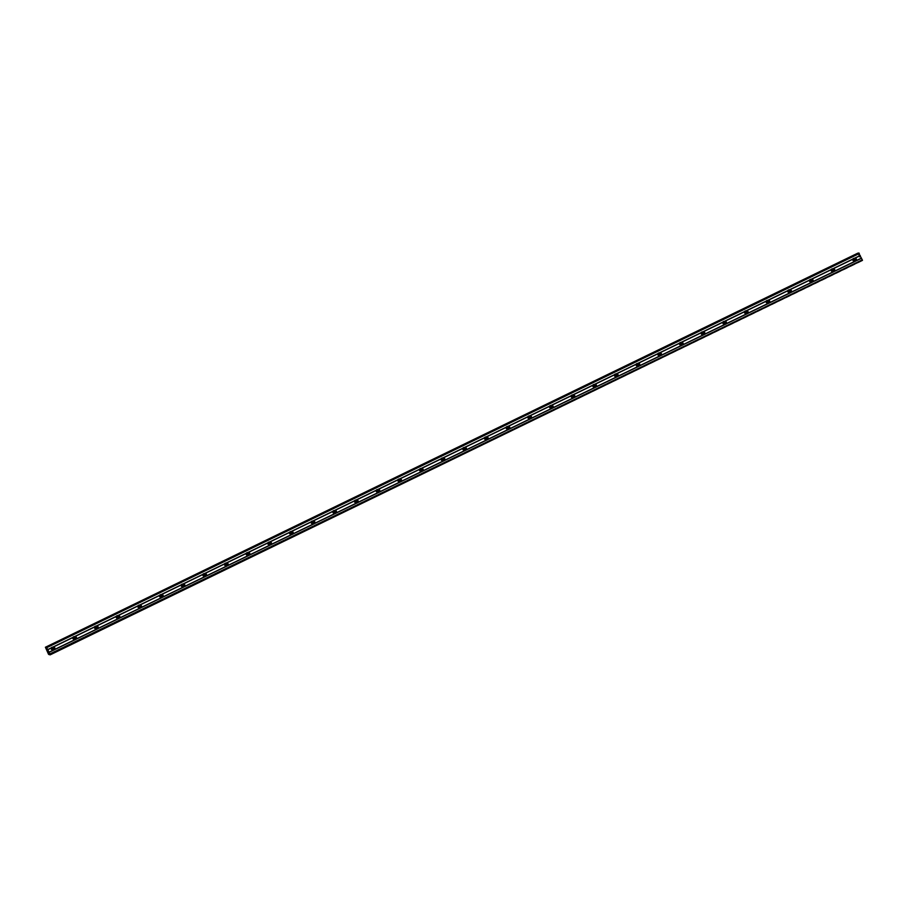 <?xml version="1.0" encoding="UTF-8"?>
<svg xmlns="http://www.w3.org/2000/svg" width="908" height="908" viewBox="0 0 908 908"><rect width="100%" height="100%" fill="white"/><g stroke="black" fill="none" stroke-linecap="round" stroke-linejoin="round"><path stroke-width="0.68" stroke-dasharray="4.54 3.41" d="M855.166 260.528A1.078 1.056 -98.4 0 1 853.599 259.926A1.078 1.056 -98.4 0 1 854.882 258.587M853.338 258.178A1.691 1.657 81.6 0 0 854.303 261.368A1.691 1.657 81.6 0 0 855.631 259.211A1.691 1.657 81.6 0 0 853.338 258.178A1.691 1.657 81.6 0 0 854.303 261.368A1.691 1.657 81.6 0 0 855.631 259.211A1.691 1.657 81.6 0 0 853.338 258.178M833.499 271.038A1.078 1.056 -98.4 0 1 831.932 270.436A1.078 1.056 -98.4 0 1 833.215 269.086M831.671 268.689A1.691 1.657 81.6 0 0 832.636 271.878A1.691 1.657 81.6 0 0 833.964 269.721A1.691 1.657 81.6 0 0 831.671 268.689A1.691 1.657 81.6 0 0 832.636 271.878A1.691 1.657 81.6 0 0 833.964 269.721A1.691 1.657 81.6 0 0 831.671 268.689M811.843 281.548A1.078 1.056 -98.4 0 1 810.276 280.947A1.078 1.056 -98.4 0 1 811.548 279.596M810.004 279.199A1.691 1.657 81.6 0 0 810.969 282.388A1.691 1.657 81.6 0 0 812.308 280.231A1.691 1.657 81.6 0 0 810.004 279.199A1.691 1.657 81.6 0 0 810.969 282.388A1.691 1.657 81.6 0 0 812.308 280.231A1.691 1.657 81.6 0 0 810.004 279.199M790.176 292.058A1.078 1.056 -98.4 0 1 788.609 291.457A1.078 1.056 -98.4 0 1 789.881 290.106M788.348 289.697A1.691 1.657 81.6 0 0 789.313 292.898A1.691 1.657 81.6 0 0 790.641 290.742A1.691 1.657 81.6 0 0 788.348 289.697A1.691 1.657 81.6 0 0 789.313 292.898A1.691 1.657 81.6 0 0 790.641 290.742A1.691 1.657 81.6 0 0 788.348 289.697A1.691 1.657 -98.4 0 1 790.698 290.73A1.691 1.657 -98.4 0 1 789.358 292.887A1.691 1.657 -98.4 0 1 788.394 289.697M768.509 302.568A1.078 1.056 -98.4 0 1 766.942 301.967A1.078 1.056 -98.4 0 1 768.225 300.616M766.681 300.207A1.691 1.657 81.6 0 0 767.646 303.408A1.691 1.657 81.6 0 0 768.974 301.252A1.691 1.657 81.6 0 0 766.681 300.207A1.691 1.657 81.6 0 0 767.646 303.408A1.691 1.657 81.6 0 0 768.974 301.252A1.691 1.657 81.6 0 0 766.681 300.207M746.841 313.078A1.078 1.056 -98.4 0 1 745.275 312.477A1.078 1.056 -98.4 0 1 746.558 311.126M745.014 310.718A1.691 1.657 81.6 0 0 745.979 313.907A1.691 1.657 81.6 0 0 747.307 311.75A1.691 1.657 81.6 0 0 745.014 310.718A1.691 1.657 81.6 0 0 745.979 313.907A1.691 1.657 81.6 0 0 747.307 311.75A1.691 1.657 81.6 0 0 745.014 310.718M725.174 323.577A1.078 1.056 -98.4 0 1 723.619 322.976A1.078 1.056 -98.4 0 1 724.89 321.636M723.347 321.228A1.691 1.657 81.6 0 0 724.312 324.417A1.691 1.657 81.6 0 0 724.788 324.281A1.691 1.657 -98.4 0 1 722.541 323.237A1.691 1.657 -98.4 0 1 723.869 321.08A1.691 1.657 81.6 0 0 722.484 323.237A1.691 1.657 81.6 0 0 724.788 324.281A1.691 1.657 81.6 0 0 723.824 321.08A1.691 1.657 -98.4 0 1 724.834 324.269A1.691 1.657 81.6 0 0 723.824 321.08A1.691 1.657 81.6 0 0 723.347 321.228M703.518 334.087A1.078 1.056 -98.4 0 1 701.952 333.486A1.078 1.056 -98.4 0 1 703.223 332.146M701.68 331.738A1.691 1.657 81.6 0 0 702.644 334.927A1.691 1.657 81.6 0 0 703.984 332.771A1.691 1.657 81.6 0 0 701.68 331.738A1.691 1.657 81.6 0 0 702.644 334.927A1.691 1.657 81.6 0 0 703.984 332.771A1.691 1.657 81.6 0 0 701.68 331.738M681.851 344.597A1.078 1.056 -98.4 0 1 680.285 343.996A1.078 1.056 -98.4 0 1 681.567 342.656M680.024 342.248A1.691 1.657 81.6 0 0 680.989 345.437A1.691 1.657 81.6 0 0 682.317 343.281A1.691 1.657 81.6 0 0 680.024 342.248A1.691 1.657 81.6 0 0 680.989 345.437A1.691 1.657 81.6 0 0 682.317 343.281A1.691 1.657 81.6 0 0 680.024 342.248M660.184 355.107A1.078 1.056 -98.4 0 1 658.618 354.506A1.078 1.056 -98.4 0 1 659.9 353.155M658.357 352.758A1.691 1.657 81.6 0 0 659.322 355.947A1.691 1.657 81.6 0 0 660.649 353.791A1.691 1.657 81.6 0 0 658.357 352.758A1.691 1.657 81.6 0 0 659.322 355.947A1.691 1.657 81.6 0 0 660.649 353.791A1.691 1.657 81.6 0 0 658.357 352.758M638.517 365.618A1.078 1.056 -98.4 0 1 636.962 365.016A1.078 1.056 -98.4 0 1 638.233 363.665M636.69 363.257A1.691 1.657 81.6 0 0 637.654 366.457A1.691 1.657 81.6 0 0 638.131 366.31A1.691 1.657 -98.4 0 1 635.884 365.266A1.691 1.657 -98.4 0 1 637.212 363.109A1.691 1.657 -98.4 0 1 638.176 366.299A1.691 1.657 81.6 0 0 637.166 363.121A1.691 1.657 81.6 0 0 635.827 365.277A1.691 1.657 81.6 0 0 638.12 366.31A1.691 1.657 81.6 0 0 637.155 363.121A1.691 1.657 81.6 0 0 636.69 363.268M616.861 376.128A1.078 1.056 -98.4 0 1 615.295 375.526A1.078 1.056 -98.4 0 1 616.566 374.175M615.022 373.767A1.691 1.657 81.6 0 0 615.987 376.968A1.691 1.657 81.6 0 0 617.327 374.811A1.691 1.657 81.6 0 0 615.022 373.767A1.691 1.657 81.6 0 0 615.987 376.968A1.691 1.657 81.6 0 0 617.327 374.811A1.691 1.657 81.6 0 0 615.022 373.767M595.194 386.638A1.078 1.056 -98.4 0 1 593.628 386.036A1.078 1.056 -98.4 0 1 594.899 384.686M593.367 384.277A1.691 1.657 81.6 0 0 594.331 387.478A1.691 1.657 81.6 0 0 595.659 385.321A1.691 1.657 81.6 0 0 593.367 384.277A1.691 1.657 81.6 0 0 594.331 387.478A1.691 1.657 81.6 0 0 595.659 385.321A1.691 1.657 81.6 0 0 593.367 384.277M573.527 397.148A1.078 1.056 -98.4 0 1 571.961 396.546A1.078 1.056 -98.4 0 1 573.243 395.196M571.699 394.787A1.691 1.657 81.6 0 0 572.664 397.976A1.691 1.657 81.6 0 0 573.992 395.82A1.691 1.657 81.6 0 0 571.699 394.787A1.691 1.657 81.6 0 0 572.664 397.976A1.691 1.657 81.6 0 0 573.992 395.82A1.691 1.657 81.6 0 0 571.699 394.787M551.86 407.647A1.078 1.056 -98.4 0 1 550.293 407.045A1.078 1.056 -98.4 0 1 551.576 405.706M550.032 405.297A1.691 1.657 81.6 0 0 550.997 408.486A1.691 1.657 81.6 0 0 552.325 406.33A1.691 1.657 81.6 0 0 550.032 405.297A1.691 1.657 81.6 0 0 550.997 408.486A1.691 1.657 81.6 0 0 552.325 406.33A1.691 1.657 81.6 0 0 550.032 405.297M530.204 418.157A1.078 1.056 -98.4 0 1 528.638 417.555A1.078 1.056 -98.4 0 1 529.909 416.216M528.365 415.807A1.691 1.657 81.6 0 0 529.33 418.997A1.691 1.657 81.6 0 0 530.669 416.84A1.691 1.657 81.6 0 0 528.365 415.807A1.691 1.657 81.6 0 0 529.33 418.997A1.691 1.657 81.6 0 0 530.669 416.84A1.691 1.657 81.6 0 0 528.365 415.807M508.537 428.667A1.078 1.056 -98.4 0 1 506.97 428.065A1.078 1.056 -98.4 0 1 508.242 426.726M506.698 426.317A1.691 1.657 81.6 0 0 507.663 429.507A1.691 1.657 81.6 0 0 509.002 427.35A1.691 1.657 81.6 0 0 506.698 426.317A1.691 1.657 81.6 0 0 507.663 429.507A1.691 1.657 81.6 0 0 509.002 427.35A1.691 1.657 81.6 0 0 506.698 426.317M486.87 439.177A1.078 1.056 -98.4 0 1 485.303 438.575A1.078 1.056 -98.4 0 1 486.586 437.225M485.042 436.827A1.691 1.657 81.6 0 0 486.007 440.017A1.691 1.657 81.6 0 0 487.335 437.86A1.691 1.657 81.6 0 0 485.042 436.827A1.691 1.657 81.6 0 0 486.007 440.017A1.691 1.657 81.6 0 0 487.335 437.86A1.691 1.657 81.6 0 0 485.042 436.827M465.202 449.687A1.078 1.056 -98.4 0 1 463.636 449.085A1.078 1.056 -98.4 0 1 464.919 447.735M463.375 447.326A1.691 1.657 81.6 0 0 464.34 450.527A1.691 1.657 81.6 0 0 465.668 448.37A1.691 1.657 81.6 0 0 463.375 447.326A1.691 1.657 81.6 0 0 464.34 450.527A1.691 1.657 81.6 0 0 465.668 448.37A1.691 1.657 81.6 0 0 463.375 447.326M443.535 460.197A1.078 1.056 -98.4 0 1 441.98 459.596A1.078 1.056 -98.4 0 1 443.252 458.245M441.708 457.836A1.691 1.657 81.6 0 0 442.673 461.037A1.691 1.657 81.6 0 0 444.012 458.881A1.691 1.657 81.6 0 0 441.708 457.836A1.691 1.657 81.6 0 0 442.673 461.037A1.691 1.657 81.6 0 0 444.001 458.881A1.691 1.657 81.6 0 0 441.708 457.836M421.88 470.707A1.078 1.056 -98.4 0 1 420.313 470.106A1.078 1.056 -98.4 0 1 421.584 468.755M420.041 468.346A1.691 1.657 81.6 0 0 421.006 471.547A1.691 1.657 81.6 0 0 422.345 469.391A1.691 1.657 81.6 0 0 420.041 468.346A1.691 1.657 81.6 0 0 421.006 471.547A1.691 1.657 81.6 0 0 422.345 469.391A1.691 1.657 81.6 0 0 420.041 468.346M400.212 481.217A1.078 1.056 -98.4 0 1 398.646 480.604A1.078 1.056 -98.4 0 1 399.917 479.265M398.385 478.856A1.691 1.657 81.6 0 0 399.35 482.046A1.691 1.657 81.6 0 0 400.678 479.889A1.691 1.657 81.6 0 0 398.385 478.856A1.691 1.657 81.6 0 0 399.35 482.046A1.691 1.657 81.6 0 0 400.678 479.889A1.691 1.657 81.6 0 0 398.385 478.856M378.545 491.716A1.078 1.056 -98.4 0 1 376.979 491.114A1.078 1.056 -98.4 0 1 378.261 489.775M376.718 489.367A1.691 1.657 81.6 0 0 377.683 492.556A1.691 1.657 81.6 0 0 379.011 490.399A1.691 1.657 81.6 0 0 376.718 489.367A1.691 1.657 81.6 0 0 377.683 492.556A1.691 1.657 81.6 0 0 379.011 490.399A1.691 1.657 81.6 0 0 376.718 489.367M356.878 502.226A1.078 1.056 -98.4 0 1 355.312 501.625A1.078 1.056 -98.4 0 1 356.594 500.285M355.051 499.877A1.691 1.657 81.6 0 0 356.015 503.066A1.691 1.657 81.6 0 0 357.343 500.91A1.691 1.657 81.6 0 0 355.051 499.877A1.691 1.657 81.6 0 0 356.015 503.066A1.691 1.657 81.6 0 0 357.343 500.91A1.691 1.657 81.6 0 0 355.051 499.877M335.222 512.736A1.078 1.056 -98.4 0 1 333.656 512.135A1.078 1.056 -98.4 0 1 334.927 510.795M333.384 510.387A1.691 1.657 81.6 0 0 334.348 513.576A1.691 1.657 81.6 0 0 335.688 511.42A1.691 1.657 81.6 0 0 333.384 510.387A1.691 1.657 81.6 0 0 334.348 513.576A1.691 1.657 81.6 0 0 335.688 511.42A1.691 1.657 81.6 0 0 333.384 510.387M313.555 523.246A1.078 1.056 -98.4 0 1 311.989 522.645A1.078 1.056 -98.4 0 1 313.26 521.294M311.716 520.897A1.691 1.657 81.6 0 0 312.681 524.086A1.691 1.657 81.6 0 0 314.02 521.93A1.691 1.657 81.6 0 0 311.716 520.897A1.691 1.657 81.6 0 0 312.681 524.086A1.691 1.657 81.6 0 0 314.02 521.93A1.691 1.657 81.6 0 0 311.716 520.897M291.888 533.756A1.078 1.056 -98.4 0 1 290.322 533.155A1.078 1.056 -98.4 0 1 291.604 531.804M290.061 531.396A1.691 1.657 81.6 0 0 291.025 534.596A1.691 1.657 81.6 0 0 292.353 532.44A1.691 1.657 81.6 0 0 290.061 531.396A1.691 1.657 81.6 0 0 291.025 534.596A1.691 1.657 81.6 0 0 292.353 532.44A1.691 1.657 81.6 0 0 290.061 531.396M270.221 544.267A1.078 1.056 -98.4 0 1 268.654 543.665A1.078 1.056 -98.4 0 1 269.937 542.314M268.393 541.906A1.691 1.657 81.6 0 0 269.358 545.106A1.691 1.657 81.6 0 0 270.686 542.95A1.691 1.657 81.6 0 0 268.393 541.906A1.691 1.657 81.6 0 0 269.358 545.106A1.691 1.657 81.6 0 0 270.686 542.95A1.691 1.657 81.6 0 0 268.393 541.906M248.554 554.777A1.078 1.056 -98.4 0 1 246.999 554.175A1.078 1.056 -98.4 0 1 248.27 552.824M246.726 552.416A1.691 1.657 81.6 0 0 247.691 555.617A1.691 1.657 81.6 0 0 249.03 553.449A1.691 1.657 81.6 0 0 246.726 552.416A1.691 1.657 81.6 0 0 247.691 555.617A1.691 1.657 81.6 0 0 249.019 553.46A1.691 1.657 81.6 0 0 246.726 552.416M226.898 565.275A1.078 1.056 -98.4 0 1 225.332 564.674A1.078 1.056 -98.4 0 1 226.603 563.335M225.059 562.926A1.691 1.657 81.6 0 0 226.024 566.115A1.691 1.657 81.6 0 0 227.363 563.959A1.691 1.657 81.6 0 0 225.059 562.926A1.691 1.657 81.6 0 0 226.024 566.115A1.691 1.657 81.6 0 0 227.363 563.959A1.691 1.657 81.6 0 0 225.059 562.926M205.231 575.786A1.078 1.056 -98.4 0 1 203.664 575.184A1.078 1.056 -98.4 0 1 204.936 573.845M203.403 573.436A1.691 1.657 81.6 0 0 204.368 576.625A1.691 1.657 81.6 0 0 205.696 574.469A1.691 1.657 81.6 0 0 203.403 573.436A1.691 1.657 81.6 0 0 204.368 576.625A1.691 1.657 81.6 0 0 205.696 574.469A1.691 1.657 81.6 0 0 203.403 573.436M183.564 586.296A1.078 1.056 -98.4 0 1 181.997 585.694A1.078 1.056 -98.4 0 1 183.28 584.355M181.736 583.946A1.691 1.657 81.6 0 0 182.701 587.135A1.691 1.657 81.6 0 0 184.029 584.979A1.691 1.657 81.6 0 0 181.736 583.946A1.691 1.657 81.6 0 0 182.701 587.135A1.691 1.657 81.6 0 0 184.029 584.979A1.691 1.657 81.6 0 0 181.736 583.946M161.896 596.806A1.078 1.056 -98.4 0 1 160.33 596.204A1.078 1.056 -98.4 0 1 161.613 594.865M160.069 594.456A1.691 1.657 81.6 0 0 161.034 597.646A1.691 1.657 81.6 0 0 162.362 595.489A1.691 1.657 81.6 0 0 160.069 594.456A1.691 1.657 81.6 0 0 161.034 597.646A1.691 1.657 81.6 0 0 162.362 595.489A1.691 1.657 81.6 0 0 160.069 594.456M140.241 607.316A1.078 1.056 -98.4 0 1 138.674 606.714A1.078 1.056 -98.4 0 1 139.946 605.364M138.402 604.966A1.691 1.657 81.6 0 0 139.367 608.156A1.691 1.657 81.6 0 0 140.706 605.999A1.691 1.657 81.6 0 0 138.402 604.966A1.691 1.657 81.6 0 0 139.367 608.156A1.691 1.657 81.6 0 0 140.706 605.999A1.691 1.657 81.6 0 0 138.402 604.966M118.573 617.826A1.078 1.056 -98.4 0 1 117.007 617.224A1.078 1.056 -98.4 0 1 118.278 615.874M116.746 615.465A1.691 1.657 81.6 0 0 117.711 618.666A1.691 1.657 81.6 0 0 119.039 616.509A1.691 1.657 81.6 0 0 116.746 615.465A1.691 1.657 81.6 0 0 117.7 618.666A1.691 1.657 81.6 0 0 119.039 616.509A1.691 1.657 81.6 0 0 116.735 615.465M96.906 628.336A1.078 1.056 -98.4 0 1 95.34 627.734A1.078 1.056 -98.4 0 1 96.623 626.384M95.079 625.975A1.691 1.657 81.6 0 0 96.044 629.176A1.691 1.657 81.6 0 0 97.372 627.019A1.691 1.657 81.6 0 0 95.079 625.975A1.691 1.657 81.6 0 0 96.044 629.176A1.691 1.657 81.6 0 0 97.372 627.019A1.691 1.657 81.6 0 0 95.079 625.975M75.239 638.846A1.078 1.056 -98.4 0 1 73.673 638.245A1.078 1.056 -98.4 0 1 74.955 636.894M73.412 636.485A1.691 1.657 81.6 0 0 74.377 639.686A1.691 1.657 81.6 0 0 75.705 637.518A1.691 1.657 81.6 0 0 73.412 636.485A1.691 1.657 81.6 0 0 74.377 639.686A1.691 1.657 81.6 0 0 75.705 637.518A1.691 1.657 81.6 0 0 73.412 636.485M53.572 649.345A1.078 1.056 -98.4 0 1 52.017 648.743A1.078 1.056 -98.4 0 1 53.288 647.404M51.745 646.995A1.691 1.657 81.6 0 0 52.709 650.185A1.691 1.657 81.6 0 0 54.049 648.028A1.691 1.657 81.6 0 0 51.745 646.995A1.691 1.657 81.6 0 0 52.709 650.185A1.691 1.657 81.6 0 0 54.037 648.028A1.691 1.657 81.6 0 0 51.745 646.995M53.731 649.958A1.691 1.657 -98.4 0 1 51.438 648.925A1.691 1.657 -98.4 0 1 52.766 646.768A1.691 1.657 -98.4 0 1 53.731 649.958M53.231 650.037A1.691 1.657 -98.4 0 1 50.939 649.004A1.691 1.657 -98.4 0 1 52.267 646.848A1.691 1.657 -98.4 0 1 53.231 650.037M75.398 639.459A1.691 1.657 -98.4 0 1 73.105 638.415A1.691 1.657 -98.4 0 1 74.433 636.258A1.691 1.657 -98.4 0 1 75.398 639.459M74.899 639.527A1.691 1.657 -98.4 0 1 72.606 638.494A1.691 1.657 -98.4 0 1 73.934 636.338A1.691 1.657 -98.4 0 1 74.899 639.527M97.065 628.949A1.691 1.657 -98.4 0 1 94.772 627.905A1.691 1.657 -98.4 0 1 96.1 625.748A1.691 1.657 -98.4 0 1 97.065 628.949M96.566 629.017A1.691 1.657 -98.4 0 1 94.273 627.984A1.691 1.657 -98.4 0 1 95.601 625.828A1.691 1.657 -98.4 0 1 96.566 629.017M118.732 618.439A1.691 1.657 -98.4 0 1 116.428 617.395A1.691 1.657 -98.4 0 1 117.768 615.238A1.691 1.657 -98.4 0 1 118.732 618.439M118.233 618.507A1.691 1.657 -98.4 0 1 115.929 617.474A1.691 1.657 -98.4 0 1 117.268 615.318A1.691 1.657 -98.4 0 1 118.233 618.507M140.388 607.929A1.691 1.657 -98.4 0 1 138.095 606.896A1.691 1.657 -98.4 0 1 139.423 604.739A1.691 1.657 -98.4 0 1 140.388 607.929M139.9 607.997A1.691 1.657 -98.4 0 1 137.596 606.964A1.691 1.657 -98.4 0 1 138.935 604.807A1.691 1.657 -98.4 0 1 139.9 607.997M162.055 597.419A1.691 1.657 -98.4 0 1 159.763 596.386A1.691 1.657 -98.4 0 1 161.091 594.229A1.691 1.657 -98.4 0 1 162.055 597.419M161.556 597.498A1.691 1.657 -98.4 0 1 159.263 596.454A1.691 1.657 -98.4 0 1 160.591 594.297A1.691 1.657 -98.4 0 1 161.556 597.498M183.722 586.909A1.691 1.657 -98.4 0 1 181.43 585.876A1.691 1.657 -98.4 0 1 182.758 583.719A1.691 1.657 -98.4 0 1 183.722 586.909M183.223 586.988A1.691 1.657 -98.4 0 1 180.93 585.944A1.691 1.657 -98.4 0 1 182.258 583.787A1.691 1.657 -98.4 0 1 183.223 586.988M205.39 576.398A1.691 1.657 -98.4 0 1 203.086 575.366A1.691 1.657 -98.4 0 1 204.425 573.209A1.691 1.657 -98.4 0 1 205.39 576.398M204.89 576.478A1.691 1.657 -98.4 0 1 202.597 575.434A1.691 1.657 -98.4 0 1 203.925 573.277A1.691 1.657 -98.4 0 1 204.89 576.478M227.057 565.888A1.691 1.657 -98.4 0 1 224.753 564.855A1.691 1.657 -98.4 0 1 226.092 562.699A1.691 1.657 -98.4 0 1 227.057 565.888M226.557 565.968A1.691 1.657 -98.4 0 1 224.253 564.935A1.691 1.657 -98.4 0 1 225.593 562.778A1.691 1.657 -98.4 0 1 226.557 565.968M248.713 555.39A1.691 1.657 -98.4 0 1 246.42 554.345A1.691 1.657 -98.4 0 1 247.748 552.189A1.691 1.657 -98.4 0 1 248.713 555.39M248.213 555.458A1.691 1.657 -98.4 0 1 245.92 554.425A1.691 1.657 -98.4 0 1 247.248 552.268A1.691 1.657 -98.4 0 1 248.213 555.458M270.38 544.879A1.691 1.657 -98.4 0 1 268.087 543.835A1.691 1.657 -98.4 0 1 269.415 541.679A1.691 1.657 -98.4 0 1 270.38 544.879M269.88 544.948A1.691 1.657 -98.4 0 1 267.588 543.915A1.691 1.657 -98.4 0 1 268.916 541.758A1.691 1.657 -98.4 0 1 269.88 544.948M292.047 534.369A1.691 1.657 -98.4 0 1 289.743 533.325A1.691 1.657 -98.4 0 1 291.082 531.169A1.691 1.657 -98.4 0 1 292.047 534.369M291.547 534.437A1.691 1.657 -98.4 0 1 289.255 533.405A1.691 1.657 -98.4 0 1 290.583 531.248A1.691 1.657 -98.4 0 1 291.547 534.437M313.714 523.859A1.691 1.657 -98.4 0 1 311.41 522.826A1.691 1.657 -98.4 0 1 312.749 520.67A1.691 1.657 -98.4 0 1 313.714 523.859M313.215 523.927A1.691 1.657 -98.4 0 1 310.911 522.894A1.691 1.657 -98.4 0 1 312.25 520.738A1.691 1.657 -98.4 0 1 313.215 523.927M335.37 513.349A1.691 1.657 -98.4 0 1 333.077 512.316A1.691 1.657 -98.4 0 1 334.405 510.16A1.691 1.657 -98.4 0 1 335.37 513.349M334.882 513.429A1.691 1.657 -98.4 0 1 332.578 512.384A1.691 1.657 -98.4 0 1 333.917 510.228A1.691 1.657 -98.4 0 1 334.882 513.429M357.037 502.839A1.691 1.657 -98.4 0 1 354.744 501.806A1.691 1.657 -98.4 0 1 356.072 499.65A1.691 1.657 -98.4 0 1 357.037 502.839M356.538 502.919A1.691 1.657 -98.4 0 1 354.245 501.874A1.691 1.657 -98.4 0 1 355.573 499.718A1.691 1.657 -98.4 0 1 356.538 502.919M378.704 492.329A1.691 1.657 -98.4 0 1 376.411 491.296A1.691 1.657 -98.4 0 1 377.739 489.14A1.691 1.657 -98.4 0 1 378.704 492.329M378.205 492.408A1.691 1.657 -98.4 0 1 375.912 491.376A1.691 1.657 -98.4 0 1 377.24 489.208A1.691 1.657 -98.4 0 1 378.205 492.408M400.371 481.819A1.691 1.657 -98.4 0 1 398.067 480.786A1.691 1.657 -98.4 0 1 399.406 478.63A1.691 1.657 -98.4 0 1 400.371 481.819M399.872 481.898A1.691 1.657 -98.4 0 1 397.579 480.865A1.691 1.657 -98.4 0 1 398.907 478.709A1.691 1.657 -98.4 0 1 399.872 481.898M422.027 471.32A1.691 1.657 -98.4 0 1 419.734 470.276A1.691 1.657 -98.4 0 1 421.062 468.119A1.691 1.657 -98.4 0 1 422.027 471.32M421.539 471.388A1.691 1.657 -98.4 0 1 419.235 470.355A1.691 1.657 -98.4 0 1 420.574 468.199A1.691 1.657 -98.4 0 1 421.539 471.388M443.694 460.81A1.691 1.657 -98.4 0 1 441.401 459.766A1.691 1.657 -98.4 0 1 442.729 457.609A1.691 1.657 -98.4 0 1 443.694 460.81M443.195 460.878A1.691 1.657 -98.4 0 1 440.902 459.845A1.691 1.657 -98.4 0 1 442.23 457.689A1.691 1.657 -98.4 0 1 443.195 460.878M465.361 450.3A1.691 1.657 -98.4 0 1 463.069 449.267A1.691 1.657 -98.4 0 1 464.397 447.099A1.691 1.657 -98.4 0 1 465.361 450.3M464.862 450.368A1.691 1.657 -98.4 0 1 462.569 449.335A1.691 1.657 -98.4 0 1 463.897 447.179A1.691 1.657 -98.4 0 1 464.862 450.368M487.029 439.79A1.691 1.657 -98.4 0 1 484.724 438.757A1.691 1.657 -98.4 0 1 486.064 436.6A1.691 1.657 -98.4 0 1 487.029 439.79M486.529 439.858A1.691 1.657 -98.4 0 1 484.236 438.825A1.691 1.657 -98.4 0 1 485.564 436.669A1.691 1.657 -98.4 0 1 486.529 439.858M508.696 429.28A1.691 1.657 -98.4 0 1 506.392 428.247A1.691 1.657 -98.4 0 1 507.731 426.09A1.691 1.657 -98.4 0 1 508.696 429.28M508.196 429.359A1.691 1.657 -98.4 0 1 505.892 428.315A1.691 1.657 -98.4 0 1 507.231 426.158A1.691 1.657 -98.4 0 1 508.196 429.359M530.351 418.77A1.691 1.657 -98.4 0 1 528.059 417.737A1.691 1.657 -98.4 0 1 529.387 415.58A1.691 1.657 -98.4 0 1 530.351 418.77M529.863 418.849A1.691 1.657 -98.4 0 1 527.559 417.805A1.691 1.657 -98.4 0 1 528.899 415.648A1.691 1.657 -98.4 0 1 529.863 418.849M552.019 408.26A1.691 1.657 -98.4 0 1 549.726 407.227A1.691 1.657 -98.4 0 1 551.054 405.07A1.691 1.657 -98.4 0 1 552.019 408.26M551.519 408.339A1.691 1.657 -98.4 0 1 549.226 407.306A1.691 1.657 -98.4 0 1 550.554 405.138A1.691 1.657 -98.4 0 1 551.519 408.339M573.686 397.749A1.691 1.657 -98.4 0 1 571.393 396.717A1.691 1.657 -98.4 0 1 572.721 394.56A1.691 1.657 -98.4 0 1 573.686 397.749M573.186 397.829A1.691 1.657 -98.4 0 1 570.894 396.796A1.691 1.657 -98.4 0 1 572.222 394.639A1.691 1.657 -98.4 0 1 573.186 397.829M595.353 387.251A1.691 1.657 -98.4 0 1 593.049 386.206A1.691 1.657 -98.4 0 1 594.388 384.05A1.691 1.657 -98.4 0 1 595.353 387.251M594.854 387.319A1.691 1.657 -98.4 0 1 592.549 386.286A1.691 1.657 -98.4 0 1 593.889 384.129A1.691 1.657 -98.4 0 1 594.854 387.319M617.009 376.741A1.691 1.657 -98.4 0 1 614.716 375.696A1.691 1.657 -98.4 0 1 616.044 373.54A1.691 1.657 -98.4 0 1 617.009 376.741M616.521 376.809A1.691 1.657 -98.4 0 1 614.217 375.776A1.691 1.657 -98.4 0 1 615.556 373.619A1.691 1.657 -98.4 0 1 616.521 376.809M638.676 366.23A1.691 1.657 -98.4 0 1 636.383 365.198A1.691 1.657 -98.4 0 1 637.711 363.03A1.691 1.657 -98.4 0 1 638.676 366.23M660.343 355.72A1.691 1.657 -98.4 0 1 658.05 354.688A1.691 1.657 -98.4 0 1 659.378 352.531A1.691 1.657 -98.4 0 1 660.343 355.72M659.844 355.788A1.691 1.657 -98.4 0 1 657.551 354.756A1.691 1.657 -98.4 0 1 658.879 352.599A1.691 1.657 -98.4 0 1 659.844 355.788M682.01 345.21A1.691 1.657 -98.4 0 1 679.706 344.177A1.691 1.657 -98.4 0 1 681.045 342.021A1.691 1.657 -98.4 0 1 682.01 345.21M681.511 345.29A1.691 1.657 -98.4 0 1 679.218 344.245A1.691 1.657 -98.4 0 1 680.546 342.089A1.691 1.657 -98.4 0 1 681.511 345.29M703.677 334.7A1.691 1.657 -98.4 0 1 701.373 333.667A1.691 1.657 -98.4 0 1 702.713 331.511A1.691 1.657 -98.4 0 1 703.677 334.7M703.178 334.78A1.691 1.657 -98.4 0 1 700.874 333.735A1.691 1.657 -98.4 0 1 702.213 331.579A1.691 1.657 -98.4 0 1 703.178 334.78M725.333 324.19A1.691 1.657 -98.4 0 1 723.04 323.157A1.691 1.657 -98.4 0 1 724.368 321.001A1.691 1.657 -98.4 0 1 725.333 324.19M747 313.68A1.691 1.657 -98.4 0 1 744.708 312.647A1.691 1.657 -98.4 0 1 746.035 310.491A1.691 1.657 -98.4 0 1 747 313.68M746.501 313.759A1.691 1.657 -98.4 0 1 744.208 312.727A1.691 1.657 -98.4 0 1 745.536 310.57A1.691 1.657 -98.4 0 1 746.501 313.759M768.667 303.181A1.691 1.657 -98.4 0 1 766.375 302.137A1.691 1.657 -98.4 0 1 767.703 299.981A1.691 1.657 -98.4 0 1 768.667 303.181M768.168 303.249A1.691 1.657 -98.4 0 1 765.875 302.216A1.691 1.657 -98.4 0 1 767.203 300.06A1.691 1.657 -98.4 0 1 768.168 303.249M790.335 292.671A1.691 1.657 -98.4 0 1 788.03 291.627A1.691 1.657 -98.4 0 1 789.37 289.47A1.691 1.657 -98.4 0 1 790.335 292.671M811.99 282.161A1.691 1.657 -98.4 0 1 809.698 281.128A1.691 1.657 -98.4 0 1 811.026 278.972A1.691 1.657 -98.4 0 1 811.99 282.161M811.502 282.229A1.691 1.657 -98.4 0 1 809.198 281.196A1.691 1.657 -98.4 0 1 810.538 279.04A1.691 1.657 -98.4 0 1 811.502 282.229M833.658 271.651A1.691 1.657 -98.4 0 1 831.365 270.618A1.691 1.657 -98.4 0 1 832.693 268.462A1.691 1.657 -98.4 0 1 833.658 271.651M833.158 271.719A1.691 1.657 -98.4 0 1 830.865 270.686A1.691 1.657 -98.4 0 1 832.193 268.53A1.691 1.657 -98.4 0 1 833.158 271.719M855.325 261.141A1.691 1.657 -98.4 0 1 853.032 260.108A1.691 1.657 -98.4 0 1 854.36 257.951A1.691 1.657 -98.4 0 1 855.325 261.141M854.825 261.22A1.691 1.657 -98.4 0 1 852.533 260.176A1.691 1.657 -98.4 0 1 853.861 258.02A1.691 1.657 -98.4 0 1 854.825 261.22M48.147 651.899L47.715 651.274M48.328 651.955L47.976 651.24M47.545 650.764L47.239 650.128M47.193 650.037L47.693 650.627M47.375 649.946L47.795 650.809M859.66 256.135L859.955 256.771L859.66 256.135M859.899 256.101L860.194 256.737L859.899 256.101M860.194 256.737L859.876 256.011L860.216 256.737M857.822 253.173L860.954 260.233L862.6 260.755M861.408 259.904L48.998 653.976L861.408 259.904M858.662 253.048L858.832 254.058L858.083 253.321M858.832 254.058L46.422 648.119L858.832 254.058M46.331 647.654L858.4 253.752M46.319 647.597L858.366 253.707M45.411 647.302L857.833 253.23M45.536 647.835L857.958 253.763L45.536 647.858M45.559 647.994L857.981 253.922M48.533 654.305L860.954 260.233M48.635 654.441L861.068 260.369L48.623 654.418M49.009 654.94L861.431 260.868M49.055 654.997L861.476 260.925M49.384 654.225L861.476 260.301M49.361 654.18L861.465 260.256M46.24 647.245L858.662 253.173M46.422 647.994L858.843 253.922M46.433 648.074L858.684 254.081M46.399 647.915L858.559 253.968M49.736 654.713L861.613 260.902L49.736 654.713M49.702 654.657L861.601 260.834M49.214 653.987L861.408 260.029M49.145 653.953L861.567 259.87M49.27 654.055L861.692 259.983M49.77 654.759L862.191 260.687M49.895 654.872L862.316 260.8M855.597 260.562L854.769 260.675M833.93 271.061L833.101 271.186M812.263 281.571L811.434 281.696M790.607 292.081L789.767 292.206M768.94 302.591L768.111 302.716M747.273 313.101L746.444 313.226M725.606 323.611L724.777 323.736M703.938 334.121L703.11 334.246M682.283 344.631L681.443 344.745M660.615 355.13L659.787 355.255M638.948 365.64L638.12 365.765M617.281 376.15L616.453 376.275M595.625 386.66L594.785 386.785M573.958 397.171L573.13 397.295M552.291 407.681L551.462 407.805M530.624 418.191L529.795 418.304M508.968 428.701L508.128 428.814M487.301 439.2L486.472 439.324M465.634 449.71L464.805 449.835M443.967 460.22L443.138 460.345M422.299 470.73L421.471 470.855M400.644 481.24L399.804 481.365M378.976 491.75L378.148 491.875M357.309 502.26L356.481 502.374M335.642 512.759L334.814 512.884M313.986 523.269L313.147 523.394M292.319 533.779L291.491 533.904M270.652 544.289L269.824 544.414M248.985 554.799L248.156 554.924M227.318 565.309L226.489 565.434M205.662 575.82L204.822 575.944M183.995 586.33L183.166 586.443M162.328 596.828L161.499 596.953M140.661 607.339L139.832 607.463M119.005 617.849L118.165 617.973M97.338 628.359L96.509 628.484M75.67 638.869L74.842 638.994M54.003 649.379L53.175 649.504M53.685 647.256L52.857 647.381M75.353 636.746L74.524 636.871M97.02 626.236L96.191 626.361M118.687 615.726L117.858 615.851M140.354 605.216L139.514 605.341M162.01 594.706L161.181 594.831M183.677 584.196L182.849 584.321M205.344 573.697L204.516 573.811M227.011 563.187L226.171 563.312M248.667 552.677L247.839 552.802M270.334 542.167L269.506 542.292M292.001 531.657L291.173 531.782M313.669 521.147L312.84 521.271M335.336 510.636L334.496 510.761M356.992 500.126L356.163 500.251M378.659 489.628L377.83 489.741M400.326 479.118L399.497 479.242M421.993 468.607L421.153 468.732M443.649 458.097L442.82 458.222M465.316 447.587L464.487 447.712M486.983 437.077L486.155 437.202M508.65 426.567L507.822 426.692M530.317 416.057L529.477 416.182M551.973 405.558L551.145 405.672M573.64 395.048L572.812 395.173M595.308 384.538L594.479 384.663M616.975 374.028L616.135 374.153M638.63 363.518L637.802 363.643M660.298 353.008L659.469 353.133M681.965 342.498L681.136 342.622M703.632 331.988L702.803 332.112M725.299 321.489L724.459 321.602M746.955 310.979L746.126 311.104M768.622 300.469L767.793 300.593M790.289 289.958L789.461 290.083M811.956 279.448L811.116 279.573M833.612 268.938L832.784 269.063M855.279 258.428L854.451 258.553"/><path stroke-width="1.36" d="M855.892 260.46A1.078 1.056 -98.4 0 1 854.428 259.802A1.078 1.056 -98.4 0 1 855.279 258.428A1.078 1.056 -98.4 0 1 855.892 260.46M834.225 270.97A1.078 1.056 -98.4 0 1 832.772 270.312A1.078 1.056 -98.4 0 1 833.612 268.938A1.078 1.056 -98.4 0 1 834.225 270.97M812.569 281.48A1.078 1.056 -98.4 0 1 811.105 280.822A1.078 1.056 -98.4 0 1 811.956 279.448A1.078 1.056 -98.4 0 1 812.569 281.48M790.902 291.99A1.078 1.056 -98.4 0 1 789.438 291.332A1.078 1.056 -98.4 0 1 790.289 289.958A1.078 1.056 -98.4 0 1 790.902 291.99M769.235 302.5A1.078 1.056 -98.4 0 1 767.771 301.842A1.078 1.056 -98.4 0 1 768.622 300.469A1.078 1.056 -98.4 0 1 769.235 302.5M747.568 313.01A1.078 1.056 -98.4 0 1 746.115 312.352A1.078 1.056 -98.4 0 1 746.955 310.979A1.078 1.056 -98.4 0 1 747.568 313.01M725.912 323.52A1.078 1.056 -98.4 0 1 724.448 322.862A1.078 1.056 -98.4 0 1 725.299 321.489A1.078 1.056 -98.4 0 1 725.912 323.52M704.245 334.031A1.078 1.056 -98.4 0 1 702.781 333.361A1.078 1.056 -98.4 0 1 703.632 331.988A1.078 1.056 -98.4 0 1 704.245 334.031M682.578 344.529A1.078 1.056 -98.4 0 1 681.114 343.871A1.078 1.056 -98.4 0 1 681.965 342.498A1.078 1.056 -98.4 0 1 682.578 344.529M660.91 355.039A1.078 1.056 -98.4 0 1 659.446 354.381A1.078 1.056 -98.4 0 1 660.298 353.008A1.078 1.056 -98.4 0 1 660.91 355.039M639.243 365.549A1.078 1.056 -98.4 0 1 637.791 364.891A1.078 1.056 -98.4 0 1 638.63 363.518A1.078 1.056 -98.4 0 1 639.243 365.549M617.588 376.06A1.078 1.056 -98.4 0 1 616.123 375.401A1.078 1.056 -98.4 0 1 616.975 374.028A1.078 1.056 -98.4 0 1 617.588 376.06M595.92 386.57A1.078 1.056 -98.4 0 1 594.456 385.911A1.078 1.056 -98.4 0 1 595.308 384.538A1.078 1.056 -98.4 0 1 595.92 386.57M574.253 397.08A1.078 1.056 -98.4 0 1 572.789 396.421A1.078 1.056 -98.4 0 1 573.64 395.048A1.078 1.056 -98.4 0 1 574.253 397.08M552.586 407.59A1.078 1.056 -98.4 0 1 551.133 406.932A1.078 1.056 -98.4 0 1 551.973 405.558A1.078 1.056 -98.4 0 1 552.586 407.59M530.93 418.1A1.078 1.056 -98.4 0 1 529.466 417.43A1.078 1.056 -98.4 0 1 530.317 416.057A1.078 1.056 -98.4 0 1 530.93 418.1M509.263 428.599A1.078 1.056 -98.4 0 1 507.799 427.94A1.078 1.056 -98.4 0 1 508.65 426.567A1.078 1.056 -98.4 0 1 509.263 428.599M487.596 439.109A1.078 1.056 -98.4 0 1 486.132 438.451A1.078 1.056 -98.4 0 1 486.983 437.077A1.078 1.056 -98.4 0 1 487.596 439.109M465.929 449.619A1.078 1.056 -98.4 0 1 464.476 448.961A1.078 1.056 -98.4 0 1 465.316 447.587A1.078 1.056 -98.4 0 1 465.929 449.619M444.273 460.129A1.078 1.056 -98.4 0 1 442.809 459.471A1.078 1.056 -98.4 0 1 443.649 458.097A1.078 1.056 -98.4 0 1 444.273 460.129M422.606 470.639A1.078 1.056 -98.4 0 1 421.142 469.981A1.078 1.056 -98.4 0 1 421.993 468.607A1.078 1.056 -98.4 0 1 422.606 470.639M400.939 481.149A1.078 1.056 -98.4 0 1 399.475 480.491A1.078 1.056 -98.4 0 1 400.326 479.118A1.078 1.056 -98.4 0 1 400.939 481.149M379.272 491.659A1.078 1.056 -98.4 0 1 377.807 491.001A1.078 1.056 -98.4 0 1 378.659 489.628A1.078 1.056 -98.4 0 1 379.272 491.659M357.604 502.158A1.078 1.056 -98.4 0 1 356.152 501.5A1.078 1.056 -98.4 0 1 356.992 500.126A1.078 1.056 -98.4 0 1 357.604 502.158M335.949 512.668A1.078 1.056 -98.4 0 1 334.484 512.01A1.078 1.056 -98.4 0 1 335.336 510.636A1.078 1.056 -98.4 0 1 335.949 512.668M314.281 523.178A1.078 1.056 -98.4 0 1 312.817 522.52A1.078 1.056 -98.4 0 1 313.669 521.147A1.078 1.056 -98.4 0 1 314.281 523.178M292.614 533.688A1.078 1.056 -98.4 0 1 291.15 533.03A1.078 1.056 -98.4 0 1 292.001 531.657A1.078 1.056 -98.4 0 1 292.614 533.688M270.947 544.198A1.078 1.056 -98.4 0 1 269.494 543.54A1.078 1.056 -98.4 0 1 270.334 542.167A1.078 1.056 -98.4 0 1 270.947 544.198M249.291 554.709A1.078 1.056 -98.4 0 1 247.827 554.05A1.078 1.056 -98.4 0 1 248.667 552.677A1.078 1.056 -98.4 0 1 249.291 554.709M227.624 565.219A1.078 1.056 -98.4 0 1 226.16 564.56A1.078 1.056 -98.4 0 1 227.011 563.187A1.078 1.056 -98.4 0 1 227.624 565.219M205.957 575.729A1.078 1.056 -98.4 0 1 204.493 575.059A1.078 1.056 -98.4 0 1 205.344 573.697A1.078 1.056 -98.4 0 1 205.957 575.729M184.29 586.227A1.078 1.056 -98.4 0 1 182.826 585.569A1.078 1.056 -98.4 0 1 183.677 584.196A1.078 1.056 -98.4 0 1 184.29 586.227M162.623 596.738A1.078 1.056 -98.4 0 1 161.17 596.079A1.078 1.056 -98.4 0 1 162.01 594.706A1.078 1.056 -98.4 0 1 162.623 596.738M140.967 607.248A1.078 1.056 -98.4 0 1 139.503 606.589A1.078 1.056 -98.4 0 1 140.354 605.216A1.078 1.056 -98.4 0 1 140.967 607.248M119.3 617.758A1.078 1.056 -98.4 0 1 117.836 617.1A1.078 1.056 -98.4 0 1 118.687 615.726A1.078 1.056 -98.4 0 1 119.3 617.758M97.633 628.268A1.078 1.056 -98.4 0 1 96.169 627.61A1.078 1.056 -98.4 0 1 97.02 626.236A1.078 1.056 -98.4 0 1 97.633 628.268M75.966 638.778A1.078 1.056 -98.4 0 1 74.513 638.12A1.078 1.056 -98.4 0 1 75.353 636.746A1.078 1.056 -98.4 0 1 75.966 638.778M54.31 649.288A1.078 1.056 -98.4 0 1 52.846 648.63A1.078 1.056 -98.4 0 1 53.685 647.256A1.078 1.056 -98.4 0 1 54.31 649.288M47.715 651.274L48.147 651.899M47.976 651.229L48.283 651.876M47.545 650.764L47.239 650.128M47.193 650.037L47.693 650.627M47.375 649.946L47.784 650.798M47.84 649.697L46.24 647.12L858.662 253.037L862.475 260.244L50.178 654.838L47.84 649.697L860.273 255.625M50.178 654.838L48.533 654.305L45.4 647.245L46.41 648.13L46.24 647.12L858.662 253.048M857.822 253.162L45.4 647.245L858.083 253.321M53.288 647.404A1.078 1.056 -98.4 0 1 53.572 649.345M74.955 636.894A1.078 1.056 -98.4 0 1 75.239 638.846M96.623 626.384A1.078 1.056 -98.4 0 1 96.906 628.336M118.278 615.874A1.078 1.056 -98.4 0 1 118.573 617.826M139.946 605.364A1.078 1.056 -98.4 0 1 140.241 607.316M161.613 594.865A1.078 1.056 -98.4 0 1 161.896 596.806M183.28 584.355A1.078 1.056 -98.4 0 1 183.564 586.296M204.936 573.845A1.078 1.056 -98.4 0 1 205.231 575.786M226.603 563.335A1.078 1.056 -98.4 0 1 226.898 565.275M248.27 552.824A1.078 1.056 -98.4 0 1 248.554 554.777M269.937 542.314A1.078 1.056 -98.4 0 1 270.221 544.267M291.604 531.804A1.078 1.056 -98.4 0 1 291.888 533.756M313.26 521.294A1.078 1.056 -98.4 0 1 313.555 523.246M334.927 510.795A1.078 1.056 -98.4 0 1 335.222 512.736M356.594 500.285A1.078 1.056 -98.4 0 1 356.878 502.226M378.261 489.775A1.078 1.056 -98.4 0 1 378.545 491.716M399.917 479.265A1.078 1.056 -98.4 0 1 400.212 481.217M421.584 468.755A1.078 1.056 -98.4 0 1 421.88 470.707M443.252 458.245A1.078 1.056 -98.4 0 1 443.535 460.197M464.919 447.735A1.078 1.056 -98.4 0 1 465.202 449.687M486.586 437.225A1.078 1.056 -98.4 0 1 486.87 439.177M508.242 426.726A1.078 1.056 -98.4 0 1 508.537 428.667M529.909 416.216A1.078 1.056 -98.4 0 1 530.204 418.157M551.576 405.706A1.078 1.056 -98.4 0 1 551.86 407.647M573.243 395.196A1.078 1.056 -98.4 0 1 573.527 397.148M594.899 384.686A1.078 1.056 -98.4 0 1 595.194 386.638M616.566 374.175A1.078 1.056 -98.4 0 1 616.861 376.128M638.233 363.665A1.078 1.056 -98.4 0 1 638.517 365.618M659.9 353.155A1.078 1.056 -98.4 0 1 660.184 355.107M681.567 342.656A1.078 1.056 -98.4 0 1 681.851 344.597M703.223 332.146A1.078 1.056 -98.4 0 1 703.518 334.087M724.89 321.636A1.078 1.056 -98.4 0 1 725.174 323.577M746.558 311.126A1.078 1.056 -98.4 0 1 746.841 313.078M768.225 300.616A1.078 1.056 -98.4 0 1 768.509 302.568M789.881 290.106A1.078 1.056 -98.4 0 1 790.176 292.058M811.548 279.596A1.078 1.056 -98.4 0 1 811.843 281.548M833.215 269.086A1.078 1.056 -98.4 0 1 833.499 271.038M854.882 258.587A1.078 1.056 -98.4 0 1 855.166 260.528M46.875 647.552L859.297 253.48M47.806 649.549L860.228 255.477M46.524 647.075L858.945 253.003M50.053 654.316L862.475 260.244M49.111 652.33L861.533 258.247M49.021 652.194L861.442 258.11M45.593 647.279L858.015 253.207M45.548 647.222L857.969 253.15"/></g></svg>
